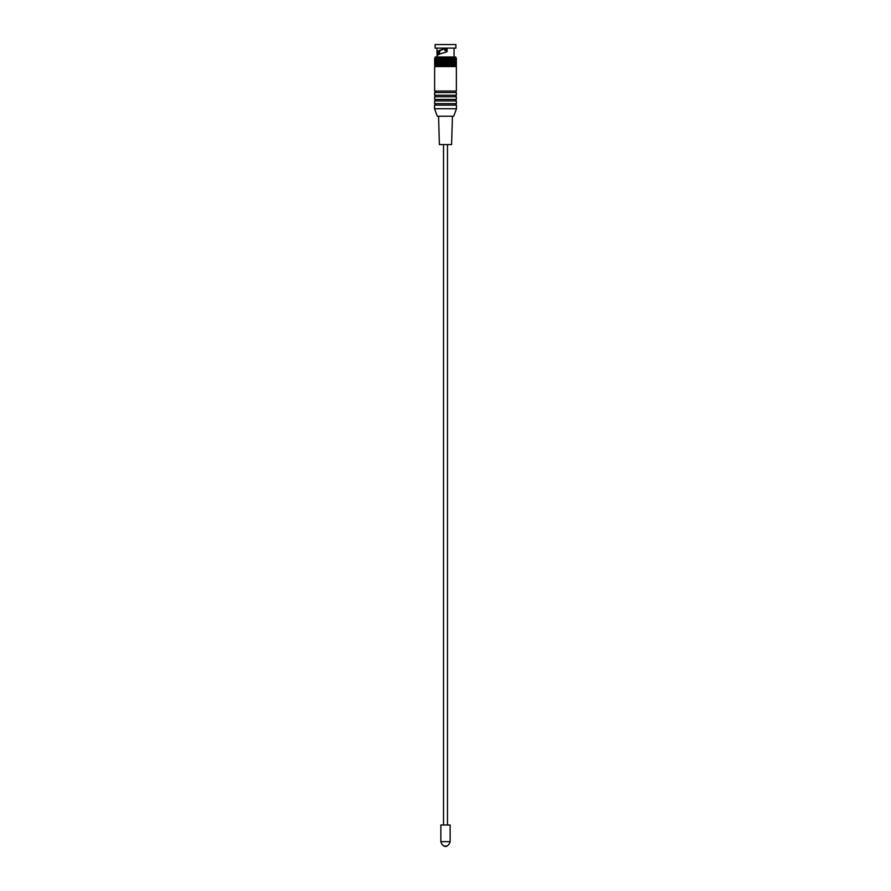 <?xml version="1.0" encoding="UTF-8"?>
<svg xmlns="http://www.w3.org/2000/svg" width="891" height="891" viewBox="0 0 891 891"><rect width="100%" height="100%" fill="white"/><g stroke="black" fill="none" stroke-linecap="round" stroke-linejoin="round"><path stroke-width="1.34" d="M434.63 91.049L456.37 91.049L456.37 66.558L434.63 66.558L434.63 91.049M455.624 92.553L455.624 91.049M435.376 92.553L435.376 91.049M434.63 92.553L456.37 92.553L456.37 95.248L434.63 95.248L434.63 92.553M455.624 96.751L455.624 95.248M435.376 96.751L435.376 95.248M434.63 96.751L456.37 96.751L456.37 99.447L434.63 99.447L434.63 96.751M455.624 100.939L455.624 99.447M435.376 100.939L435.376 99.447M434.63 100.939L456.37 100.939L456.37 103.646L434.63 103.646L434.63 100.939M455.624 105.138L455.624 103.646M435.376 105.138L435.376 103.646M434.53 105.138L456.47 105.138L456.47 108.735L434.53 108.735L434.53 105.138M434.53 108.735L437.303 116.231L453.697 116.231L456.47 108.735M438.572 116.231L439.397 144.565L451.603 144.565L452.428 116.231M447.482 825.01L447.482 144.565M443.518 825.01L443.518 144.565M440.856 825.01L450.144 825.01L450.144 841.65L440.856 841.65L440.856 825.01M440.856 841.65A7.206 7.206 0 0 0 443.907 846.027L447.093 846.027A7.206 7.206 0 0 0 450.144 841.65M447.082 48.114L447.082 51.578L445.355 52.38C440.9 53.471 438.138 54.574 437.069 55.665L436.935 48.114M438.417 54.652L438.149 52.023L436.935 51.878M439.564 50.754L439.564 54.162M444.91 48.114L444.91 50.642L446.09 50.642L446.09 48.114M440.677 50.642L440.087 50.642L440.677 50.23M443.918 48.114L443.785 49.094C440.555 50.063 438.684 51.043 438.149 52.023M434.808 58.26L434.685 65.489L434.942 58.26L437.125 58.26L437.125 65.489L445.043 65.489L445.043 58.26L451.882 58.26L451.882 65.489L456.348 65.489L456.348 58.26L456.315 65.489M451.882 58.26L452.606 58.26L452.606 65.489M452.606 58.26L453.285 58.26L453.285 65.489M453.285 58.26L453.898 58.26L453.898 65.489M453.898 58.26L454.455 65.489M454.455 58.26L454.945 65.489M454.945 58.26L455.368 65.489M455.368 58.26L455.724 65.489M455.724 58.26L455.992 65.489M455.992 58.26L456.192 65.489M455.78 58.26L455.78 57.002L435.22 57.002L435.22 58.26M454.065 57.002L454.065 48.114M436.935 57.002L436.935 56.256M435.12 48.114L455.88 48.114L455.88 44.55L435.12 44.55L435.12 48.114M435.22 65.489L435.22 66.368L455.78 66.368L455.78 65.489M445.957 58.26L445.957 65.489L451.882 65.489M445.043 65.489L445.957 65.489M443.918 48.972C439.931 49.996 437.615 51.021 436.969 52.046M434.808 65.489L435.008 58.26L435.008 65.489L437.102 65.489L437.102 58.26L445.043 58.26M435.365 58.26L435.276 65.489L435.365 58.26M435.699 58.26L435.632 65.489L435.699 58.26M436.1 58.26L436.055 65.489L436.1 58.26M436.579 58.26L436.545 65.489L436.579 58.26M434.685 65.489L434.685 58.26M444.141 65.489L444.141 58.26M443.239 65.489L443.239 58.26M442.359 65.489L442.359 58.26M441.502 65.489L441.502 58.26M440.677 65.489L440.677 58.26M439.887 58.26L439.887 65.489M451.113 58.26L451.113 65.489M450.323 65.489L450.323 58.26M449.498 65.489L449.498 58.26M448.641 65.489L448.641 58.26M447.761 65.489L447.761 58.26M446.859 65.489L446.859 58.26M446.09 49.785L444.91 49.785M445.834 58.26L445.834 65.489M445.166 58.26L445.166 65.489M444.899 58.26L444.899 65.489M446.101 58.26L446.101 65.489M444.241 58.26L444.241 65.489M443.974 58.26L443.974 65.489M443.328 58.26L443.328 65.489M443.061 58.26L443.061 65.489M442.426 58.26L442.426 65.489M442.159 58.26L442.159 65.489M441.546 58.26L441.546 65.489M441.29 58.26L441.29 65.489M440.7 58.26L440.7 65.489M440.455 58.26L440.455 65.489M439.653 58.26L439.653 65.489M439.118 58.26L439.118 65.489L439.118 58.26M438.895 58.26L438.895 65.489M438.394 58.26L438.394 65.489L438.394 58.26M438.194 58.26L438.194 65.489M437.726 58.26L437.726 65.489L437.715 58.26M437.548 58.26L437.548 65.489M436.958 58.26L436.958 65.489M436.434 58.26L436.434 65.489M435.977 58.26L435.977 65.489M435.599 58.26L435.599 65.489M455.401 58.26L455.401 65.489M455.023 58.26L455.023 65.489M454.566 58.26L454.566 65.489M454.042 58.26L454.042 65.489M453.452 58.26L453.452 65.489M452.806 58.26L452.806 65.489M452.105 58.26L452.105 65.489M451.347 58.26L451.347 65.489M450.545 58.26L450.545 65.489M450.3 58.26L450.3 65.489M449.71 58.26L449.71 65.489M449.454 58.26L449.454 65.489M448.841 58.26L448.841 65.489M448.574 58.26L448.574 65.489M447.939 58.26L447.939 65.489M447.672 58.26L447.672 65.489M447.026 58.26L447.026 65.489M446.759 58.26L446.759 65.489M443.907 846.027A3.174 3.174 0 0 0 447.093 846.027M434.652 58.26L434.652 65.489"/></g></svg>
